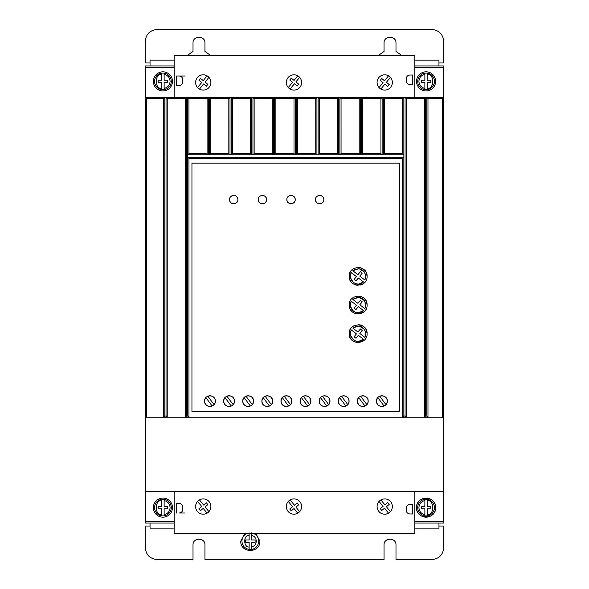 <?xml version="1.0" encoding="UTF-8"?>
<svg xmlns="http://www.w3.org/2000/svg" width="589" height="589" viewBox="0 0 589 589"><rect width="100%" height="100%" fill="white"/><g stroke="black" fill="none" stroke-linecap="round" stroke-linejoin="round"><path stroke-width="0.88" d="M427.261 73.117L427.261 74.324C434.557 73.529 434.557 89.241 427.261 88.446L427.261 82.578L430.846 82.578L430.846 80.192L427.261 80.192L427.261 73.117A8.356 8.356 0 0 0 424.875 73.117A8.356 8.356 0 0 1 434.424 81.385A8.356 8.356 0 0 1 427.261 89.661L427.261 88.446L427.261 89.661A8.356 8.356 0 0 1 417.711 81.385A8.356 8.356 0 0 1 424.875 73.117L424.875 80.192L421.297 80.192L421.297 82.578L424.875 82.578L424.875 88.446C421.194 87.525 419.206 85.169 418.904 81.385C419.206 77.601 421.194 75.245 424.875 74.324L424.875 73.117L427.261 73.117A8.356 8.356 0 0 1 427.261 89.661L424.875 89.661A8.356 8.356 0 0 1 417.711 81.385M427.261 499.339A8.356 8.356 0 0 0 424.875 499.339L424.875 500.554L424.875 499.339A8.356 8.356 0 0 1 434.424 507.615A8.356 8.356 0 0 1 427.261 515.883L427.261 514.676L427.261 515.883A8.356 8.356 0 0 1 417.711 507.615A8.356 8.356 0 0 1 424.875 499.339L427.261 499.339L427.261 500.554L427.261 499.339A8.356 8.356 0 0 1 427.261 515.883L424.875 515.883L424.875 514.676L424.875 515.883A8.356 8.356 0 0 1 417.711 507.615M164.125 499.339A8.356 8.356 0 0 1 164.125 515.883L164.125 514.676L164.125 515.883L161.739 515.883L161.739 508.808L158.154 508.808L158.154 506.422L161.739 506.422L161.739 500.554C154.443 499.759 154.443 515.471 161.739 514.676L161.739 515.883A8.356 8.356 0 0 1 161.739 499.339L164.125 499.339L164.125 506.422L167.703 506.422L167.703 508.808L164.125 508.808L164.125 514.676C167.806 513.755 169.794 511.399 170.096 507.615C169.794 503.831 167.806 501.475 164.125 500.554L164.125 499.339M164.125 73.117A8.356 8.356 0 0 1 164.125 89.661L164.125 88.446L164.125 89.661L161.739 89.661A8.356 8.356 0 0 1 161.739 73.117L161.739 74.324L161.739 73.117L164.125 73.117L164.125 74.324L164.125 73.117M253.108 533.281A8.356 8.356 0 0 1 251.518 549.434L251.518 547.012L251.518 549.434L249.132 549.434L249.132 542.359L245.547 542.359L245.547 539.973L249.132 539.973L249.132 532.89M251.518 532.89L251.518 539.973L255.103 539.973L255.103 542.359L251.518 542.359L251.518 547.012C254.477 546.18 256.068 544.229 256.296 541.166C256.068 538.096 254.477 536.152 251.518 535.313L251.518 533.281M153.376 507.615A9.549 9.549 0 0 1 162.932 498.066A9.549 9.549 0 0 1 172.481 507.615A9.549 9.549 0 0 1 162.932 517.164A9.549 9.549 0 0 1 153.376 507.615M153.376 81.385A9.549 9.549 0 0 1 162.932 71.836A9.549 9.549 0 0 1 172.481 81.385A9.549 9.549 0 0 1 162.932 90.934A9.549 9.549 0 0 1 153.376 81.385M416.519 81.385A9.549 9.549 0 0 1 426.068 71.836A9.549 9.549 0 0 1 435.624 81.385A9.549 9.549 0 0 1 426.068 90.934A9.549 9.549 0 0 1 416.519 81.385M416.519 507.615C415.93 495.29 436.213 495.29 435.624 507.615A9.549 9.549 0 0 0 426.068 498.066A9.549 9.549 0 0 0 416.519 507.615A9.549 9.549 0 0 0 426.068 517.164A9.549 9.549 0 0 0 435.624 507.615C436.213 519.932 415.93 519.932 416.519 507.615M195.6 506.54A7.642 7.642 0 0 0 203.234 514.182A7.642 7.642 0 0 0 210.877 506.54A7.642 7.642 0 0 0 203.234 498.898A7.642 7.642 0 0 0 195.6 506.54M205.075 513.954L207.07 513.152L203.234 508.395L200.444 510.641L198.949 508.786L201.732 506.533L197.587 501.394M377.07 506.54A7.642 7.642 0 0 0 384.713 514.182A7.642 7.642 0 0 0 392.355 506.54A7.642 7.642 0 0 0 384.713 498.898A7.642 7.642 0 0 0 377.07 506.54M386.531 513.961L388.519 513.166L384.536 508.219L381.746 510.464L380.244 508.609L383.034 506.363L379.044 501.416M286.335 506.54A7.642 7.642 0 0 0 293.977 514.182A7.642 7.642 0 0 0 301.62 506.54A7.642 7.642 0 0 0 293.977 498.898A7.642 7.642 0 0 0 286.335 506.54M210.877 82.46A7.642 7.642 0 0 1 203.234 90.102A7.642 7.642 0 0 1 195.6 82.46A7.642 7.642 0 0 1 203.234 74.818A7.642 7.642 0 0 1 210.877 82.46M301.62 82.46A7.642 7.642 0 0 1 293.977 90.102A7.642 7.642 0 0 1 286.335 82.46A7.642 7.642 0 0 1 293.977 74.818A7.642 7.642 0 0 1 301.62 82.46M392.355 82.46A7.642 7.642 0 0 1 384.713 90.102A7.642 7.642 0 0 1 377.07 82.46A7.642 7.642 0 0 1 384.713 74.818A7.642 7.642 0 0 1 392.355 82.46M255.722 533.281L259.874 541.166C260.463 553.483 240.187 553.483 240.776 541.166L244.928 533.281M231.146 406.071L231.794 405.747M233.038 404.739L234.002 403.251M234.076 403.075L234.444 401.116C234.746 408.044 223.393 408.044 223.695 401.116L224.019 402.95M224.137 403.244L225.226 404.871M225.418 405.055L226.986 406.071M227.207 406.16L228.907 406.484M229.386 406.484L230.859 406.182M250.251 406.071L250.899 405.747M252.136 404.739L253.108 403.251M253.174 403.075L253.542 401.116C253.852 408.044 242.499 408.044 242.801 401.116L243.124 402.95M243.242 403.244L244.325 404.871M244.516 405.055L246.084 406.071M246.312 406.16L248.013 406.484M248.484 406.484L249.957 406.182M212.047 406.071L212.695 405.747M213.932 404.739L214.897 403.251M214.97 403.075L215.338 401.116C215.64 408.044 204.295 408.044 204.597 401.116L204.913 402.95M205.031 403.244L206.121 404.871M206.312 405.055L207.88 406.071M208.108 406.16L209.809 406.484M210.28 406.484L211.753 406.182M269.357 406.071L269.998 405.747M271.242 404.739L272.206 403.251M272.28 403.075L272.648 401.116C272.95 408.044 261.597 408.044 261.906 401.116L262.223 402.95M262.341 403.244L263.43 404.871M263.622 405.055L265.19 406.071M265.418 406.16L267.111 406.484M267.59 406.484L269.063 406.182M288.455 406.071L289.103 405.747M290.348 404.739L291.312 403.251M291.386 403.075L291.754 401.116C292.056 408.044 280.703 408.044 281.005 401.116L281.328 402.95M281.446 403.244L282.529 404.871M282.72 405.055L284.296 406.071M284.516 406.16L286.217 406.484M286.696 406.484L288.168 406.182M307.561 406.071L308.209 405.747M309.446 404.739L310.41 403.251M310.484 403.075L310.852 401.116C311.154 408.044 299.808 408.044 300.11 401.116L300.427 402.95M300.545 403.244L301.634 404.871M301.826 405.055L303.394 406.071M303.622 406.16L305.323 406.484M305.794 406.484L307.267 406.182M326.659 406.071L327.307 405.747M328.552 404.739L329.516 403.251M329.59 403.075L329.958 401.116C330.26 408.044 318.907 408.044 319.209 401.116L319.532 402.95M319.65 403.244L320.74 404.871M320.931 405.055L322.5 406.071M322.72 406.16L324.421 406.484M324.9 406.484L326.372 406.182M345.765 406.071L346.413 405.747M347.65 404.739L348.622 403.251M348.688 403.075L349.056 401.116C349.365 408.044 338.012 408.044 338.314 401.116L338.638 402.95M338.756 403.244L339.838 404.871M340.03 405.055L341.598 406.071M341.826 406.16L343.527 406.484M343.998 406.484L345.471 406.182M364.871 406.071L365.511 405.747M366.756 404.739L367.72 403.251M367.794 403.075L368.162 401.116C368.464 408.044 357.111 408.044 357.413 401.116L357.737 402.95M357.854 403.244L358.944 404.871M359.135 405.055L360.704 406.071M360.924 406.16L362.625 406.484M363.104 406.484L364.576 406.182M383.969 406.071L384.617 405.747M385.861 404.739L386.826 403.251M386.899 403.075L387.267 401.116C387.569 408.044 376.216 408.044 376.518 401.116L376.842 402.95M376.96 403.244L378.042 404.871M378.234 405.055L379.809 406.071M380.03 406.16L381.731 406.484M382.209 406.484L383.682 406.182M315.513 199.583C315.277 194.193 324.105 194.193 323.869 199.583C324.105 204.972 315.277 204.972 315.513 199.583L315.807 201.121M316.021 201.578L316.735 202.535M317.699 203.257L318.156 203.47M318.59 203.617L319.694 203.765M320.791 203.617L321.233 203.47M321.682 203.257L322.647 202.535M323.368 201.578L323.575 201.121M286.858 199.583C286.622 194.193 295.45 194.193 295.214 199.583C295.45 204.972 286.622 204.972 286.858 199.583L287.152 201.121M287.366 201.578L288.08 202.535M289.044 203.257L289.501 203.47M289.943 203.617L291.04 203.765M292.137 203.617L292.578 203.47M293.027 203.257L293.992 202.535M294.714 201.578L294.92 201.121M258.203 199.583C257.967 194.193 266.795 194.193 266.559 199.583C266.795 204.972 257.967 204.972 258.203 199.583L258.497 201.121M258.711 201.578L259.432 202.535M260.39 203.257L260.846 203.47M261.288 203.617L262.385 203.765M263.482 203.617L263.924 203.47M264.373 203.257L265.337 202.535M266.059 201.578L266.272 201.121M229.548 199.583C229.312 194.193 238.147 194.193 237.912 199.583C238.147 204.972 229.312 204.972 229.548 199.583L229.843 201.121M230.056 201.578L230.778 202.535M231.742 203.257L232.191 203.47M232.633 203.617L233.73 203.765M234.827 203.617L235.269 203.47M235.718 203.257L236.682 202.535M237.404 201.578L237.617 201.121M349.181 276.351C348.681 264.807 367.595 264.807 367.087 276.351C367.595 287.903 348.681 287.903 349.181 276.351L349.807 279.65M350.175 280.46L350.639 281.255M350.948 281.697L351.802 282.683M352.789 283.537L353.238 283.846M354.033 284.31L354.843 284.678M355.785 284.995L358.134 285.304M360.49 284.995L361.432 284.678M362.242 284.31L363.038 283.846M363.479 283.537L364.466 282.683M365.32 281.697L365.629 281.255M366.093 280.46L366.461 279.65M349.181 305.006C348.681 293.462 367.595 293.455 367.087 305.006C367.595 316.558 348.681 316.558 349.181 305.006L349.807 308.305M350.175 309.115L350.639 309.91M350.948 310.351L351.802 311.338M352.789 312.192L353.238 312.501M354.033 312.965L354.843 313.333M355.785 313.65L358.134 313.959M360.49 313.65L361.432 313.333M362.242 312.965L363.038 312.501M363.479 312.192L364.466 311.338M365.32 310.351L365.629 309.91M366.093 309.115L366.461 308.305M349.181 333.661C348.681 322.109 367.595 322.109 367.087 333.661C367.595 345.206 348.681 345.213 349.181 333.661L349.807 336.96M350.183 337.769L350.639 338.557M350.948 339.006L351.802 339.993M352.789 340.847L353.238 341.156M354.033 341.62L354.843 341.988M355.785 342.297L358.134 342.614M362.242 341.62L363.038 341.156M363.479 340.847L364.466 339.993M365.32 339.006L365.629 338.557M366.093 337.769L366.461 336.96M364.613 272.081L365.894 276.351L364.944 280.077L359.835 276.153L362.228 273.171L360.365 271.676L357.935 274.695L352.782 270.734L359.032 268.643L364.584 272.037M352.782 270.734C359.577 266.942 363.95 268.812 365.894 276.351L364.944 280.077M364.613 300.736L365.894 305.006L364.944 308.724L359.835 304.8L362.228 301.826L360.365 300.331L357.935 303.35L352.782 299.389L359.032 297.298L364.584 300.692M352.782 299.389C359.577 295.597 363.95 297.467 365.894 305.006L364.944 308.724M364.613 329.391L365.894 333.661L364.944 337.379L359.835 333.455L362.228 330.481L360.365 328.986L357.935 332.005L352.782 328.044L359.032 325.953L364.584 329.347M352.782 328.044C359.577 324.252 363.95 326.122 365.894 333.661L364.944 337.379M174.153 67.639L145.498 67.639L145.498 521.361L174.153 521.361M414.847 67.639L443.502 67.639L443.502 97.502L426.782 97.502L427.975 98.694L427.975 417.226L443.502 417.226L443.502 491.498L145.498 491.498M174.153 523.032L145.262 523.032L145.262 65.968L174.153 65.968M414.847 65.968L443.738 65.968L443.738 523.032L414.847 523.032M414.847 521.361L443.502 521.361L443.502 491.498M185.137 512.99L179.166 512.99A3.578 3.578 0 0 0 182.752 509.404L182.752 507.019A3.578 3.578 0 0 0 179.166 503.433L176.538 503.433L176.538 512.99M425.589 416.04L424.397 417.226L424.397 98.694L406.248 98.694L406.248 417.226L427.967 417.226L426.782 416.04L425.589 416.04L425.589 97.502L318.134 97.502L319.326 98.694L337.475 98.694L338.668 97.502L338.653 154.797L337.475 153.619L337.475 98.694M406.248 417.226L405.055 416.04L405.055 97.502L406.248 98.694M405.055 416.04L403.855 416.04L402.67 417.226L402.662 158.397L188.951 158.397L188.951 417.226L187.758 416.04L186.566 416.04L185.373 417.226L185.373 98.694L167.224 98.694L167.224 417.226L406.241 417.226M167.224 417.226L166.032 416.04L166.032 97.502L145.498 97.502L146.69 98.694L146.69 417.226L167.217 417.226M146.69 98.694L163.639 98.694L163.639 417.226L164.832 416.04L166.032 416.04M145.498 417.226L146.69 417.226M210.685 98.694L210.685 153.619L209.507 154.797L209.485 97.502L210.685 98.694L228.827 98.694L230.027 97.502L231.219 97.502L232.412 98.694L232.412 153.619L231.234 154.797L230.004 154.797L230.027 97.502L166.032 97.502L167.224 98.694M232.412 98.694L250.561 98.694L251.753 97.502L252.946 97.502L254.139 98.694L254.139 153.619L252.961 154.797L251.731 154.797L251.753 97.502L231.219 97.502L231.219 154.774L230.027 154.774M319.326 98.694L319.326 153.619L318.156 154.797L316.926 154.797L316.941 97.502L252.946 97.502L252.946 154.774L251.753 154.774M297.6 98.694L297.6 153.619L296.422 154.797L296.407 97.502L297.6 98.694L315.748 98.694L316.941 97.502L318.134 97.502L318.134 154.774L316.941 154.774M424.397 98.694L425.589 97.502L426.782 97.502L426.782 416.04M185.137 76.01L176.538 76.01L176.538 85.567L179.166 85.567A3.578 3.578 0 0 0 182.752 81.981L182.752 79.596A3.578 3.578 0 0 0 179.166 76.01L176.538 76.01M443.502 417.226L443.502 97.502L442.31 98.694L427.975 98.694M174.153 97.502L174.153 55.719L414.847 55.719L414.847 97.502M174.153 491.498L174.153 533.281L414.847 533.281L414.847 491.498M409.878 504.405L412.521 504.427L412.44 513.976L409.819 513.954L412.44 513.976M406.263 510.346C406.476 512.504 407.662 513.711 409.819 513.954C407.662 513.711 406.484 512.511 406.277 510.346L406.285 507.954L406.277 510.346M409.9 504.405C407.735 504.611 406.528 505.796 406.285 507.954L406.285 507.954C406.535 505.796 407.743 504.611 409.907 504.405M442.31 417.226L442.31 98.694M399.681 411.505L191.94 411.505L191.94 163.168L399.681 163.168L399.681 411.505M163.639 98.694L164.832 97.502L164.832 416.04M185.373 98.694L186.566 97.502L186.566 416.04M188.951 153.619L207.1 153.619L208.292 154.774L208.292 97.502L207.1 98.694L188.951 98.694L188.951 153.619L187.758 154.811L187.758 157.204L188.951 158.397M187.758 416.04L187.758 97.502L188.951 98.694M254.139 98.694L272.287 98.694L273.48 97.502L273.465 154.797L272.287 153.619L272.287 98.694M275.873 98.694L275.873 153.619L274.695 154.797L274.673 97.502L275.873 98.694L294.014 98.694L295.214 97.502L295.214 154.774L294.014 153.619L294.014 98.694M341.06 98.694L341.06 153.619L339.882 154.797L339.86 97.502L341.06 98.694L359.202 98.694L360.402 97.502L360.402 154.774L359.202 153.619L359.202 98.694M362.787 98.694L362.787 153.619L361.609 154.797L361.594 97.502L362.787 98.694L380.936 98.694L382.128 97.502L382.128 154.774L380.936 153.619L380.936 98.694M384.514 98.694L384.514 153.619L383.321 154.774L383.321 97.502L384.514 98.694L402.662 98.694L403.855 97.502L403.863 157.197L187.758 157.204M412.44 75.024L409.826 75.046C407.662 75.289 406.484 76.489 406.277 78.654C406.476 76.496 407.662 75.289 409.819 75.046L412.44 75.024L412.521 84.573L409.878 84.595M409.9 84.595C407.735 84.389 406.528 83.204 406.285 81.046C406.535 83.204 407.743 84.389 409.907 84.595M406.263 78.654L406.285 81.046L406.263 78.654M438.967 65.968L438.967 60.1L414.847 60.1M174.153 60.1L150.033 60.1L150.033 65.968M150.033 523.032L150.033 528.9L174.153 528.9M414.847 528.9L438.967 528.9L438.967 523.032M201.445 499.111L199.45 499.899L203.595 505.038L206.378 502.792L207.88 504.648L205.09 506.893L208.918 511.65M382.894 499.119L380.906 499.914L384.889 504.861L387.68 502.616L389.182 504.471L386.391 506.717L390.382 511.664M292.137 499.126L290.141 499.928L294.404 505.215L297.195 502.969L298.697 504.825L295.906 507.077L299.624 511.686M402.662 158.397L403.855 157.197L403.855 416.04M207.1 153.619L207.1 98.694M210.685 153.619L228.827 153.619L228.827 98.694M232.412 153.619L250.561 153.619L250.561 98.694M254.139 153.619L272.287 153.619M275.873 153.619L294.014 153.619M297.6 153.619L315.748 153.619L315.748 98.694M319.326 153.619L337.475 153.619M341.06 153.619L359.202 153.619M362.787 153.619L380.936 153.619M384.514 153.619L402.662 153.619L402.662 98.694M197.587 87.606L201.732 82.467L198.949 80.214L200.444 78.359L203.234 80.605L207.07 75.848L205.259 75.09M347.319 397.163L345.772 396.169M438.967 62.964L443.738 62.964L443.738 41.392C442.98 34.177 439.004 30.201 431.803 29.45L157.197 29.45C149.989 30.208 146.006 34.184 145.262 41.392L145.262 62.964L150.033 62.964M186.927 55.719L193.015 51.434L193.015 43.063C192.677 35.362 205.296 35.362 204.957 43.063L204.957 51.434L211.046 55.719M377.954 55.719L384.043 51.434L384.043 43.063C383.704 35.362 396.323 35.362 395.985 43.063L395.985 51.434L402.073 55.719M438.967 526.036L443.738 526.036L443.738 547.608C443.031 554.86 439.055 558.843 431.803 559.55L395.985 559.55L395.985 544.987C396.353 537.286 383.675 537.286 384.043 544.987L384.043 559.55L204.957 559.55L204.957 544.987C205.325 537.286 192.647 537.286 193.015 544.987L193.015 559.55L157.197 559.55C149.945 558.843 145.969 554.86 145.262 547.608L145.262 526.036L150.033 526.036M297.762 513.181L294.051 508.572L291.26 510.825L289.759 508.962L292.549 506.717L288.293 501.438M187.766 157.197L187.766 154.811L403.863 154.811L402.662 153.619M224.063 399.165L223.695 401.116C223.393 394.188 234.746 394.188 234.444 401.116L234.12 399.283M243.169 399.165L242.801 401.116C242.499 394.188 253.852 394.188 253.542 401.116L253.226 399.283M204.965 399.165L204.597 401.116C204.295 394.188 215.64 394.188 215.338 401.116L215.022 399.283M262.274 399.165L261.906 401.116C261.597 394.188 272.95 394.188 272.648 401.116L272.324 399.283M281.373 399.165L281.005 401.116C280.703 394.188 292.056 394.188 291.754 401.116L291.43 399.283M300.478 399.165L300.11 401.116C299.808 394.188 311.154 394.188 310.852 401.116L310.536 399.283M319.577 399.165L319.209 401.116C318.907 394.188 330.26 394.188 329.958 401.116L329.634 399.283M338.682 399.165L338.314 401.116C338.012 394.188 349.365 394.188 349.056 401.116L348.74 399.283M357.781 399.165L357.413 401.116C357.111 394.188 368.464 394.188 368.162 401.116L367.838 399.283M376.886 399.165L376.518 401.116C376.216 394.188 387.569 394.188 387.267 401.116L386.944 399.283M209.507 154.797L208.278 154.797M383.343 154.797L382.114 154.797M361.609 154.797L360.38 154.797M339.882 154.797L338.653 154.797M316.926 154.797L315.748 153.619M296.422 154.797L295.192 154.797M274.695 154.797L273.465 154.797M251.731 154.797L250.561 153.619M230.004 154.797L228.827 153.619M208.918 77.35L205.09 82.107L207.88 84.352L206.378 86.208L203.595 83.962L199.45 89.101M288.293 87.562L292.549 82.283L289.759 80.038L291.26 78.175L294.051 80.428L297.762 75.819M299.624 77.314L295.906 81.923L298.697 84.175L297.195 86.031L294.404 83.785L290.141 89.072M379.044 87.584L383.034 82.637L380.244 80.391L381.746 78.536L384.536 80.781L388.519 75.834M390.382 77.336L386.391 82.283L389.182 84.529L387.68 86.384L384.889 84.139L380.906 89.086M234.002 398.989L232.913 397.369M232.729 397.177L231.153 396.169M230.932 396.08L229.231 395.749M228.753 395.756L227.28 396.051M226.993 396.161L226.345 396.485M225.101 397.494L224.137 398.989M253.108 398.989L252.018 397.369M251.827 397.177L250.259 396.169M250.03 396.08L248.337 395.749M247.859 395.756L246.386 396.051M246.092 396.161L245.451 396.485M244.207 397.494L243.242 398.989M214.904 398.989L213.814 397.369M213.623 397.177L212.055 396.169M211.826 396.08L210.126 395.749M209.655 395.756L208.182 396.051M207.888 396.161L207.24 396.485M206.003 397.494L205.038 398.989M272.206 398.989L271.124 397.369M270.933 397.177L269.357 396.169M269.136 396.08L267.435 395.749M266.964 395.756L265.484 396.051M265.197 396.161L264.549 396.485M263.312 397.494L262.341 398.989M291.312 398.989L290.222 397.369M290.031 397.177L288.463 396.169M288.242 396.08L286.541 395.749M286.063 395.756L284.59 396.051M284.303 396.161L283.655 396.485M282.411 397.494L281.446 398.989M310.418 398.989L309.328 397.369M309.137 397.177L307.568 396.169M307.34 396.08L305.639 395.749M305.168 395.756L303.696 396.051M303.401 396.161L302.753 396.485M301.516 397.494L300.552 398.989M329.516 398.989L328.426 397.369M328.242 397.177L326.667 396.169M326.446 396.08L324.745 395.749M324.267 395.756L322.794 396.051M322.507 396.161L321.859 396.485M320.615 397.494L319.65 398.989M348.622 398.989L347.532 397.369M345.544 396.08L343.851 395.749M343.372 395.756L341.9 396.051M341.605 396.161L340.965 396.485M339.72 397.494L338.756 398.989M367.72 398.989L366.638 397.369M366.446 397.177L364.871 396.169M364.65 396.08L362.949 395.749M362.478 395.756L360.998 396.051M360.711 396.161L360.063 396.485M358.819 397.494L357.854 398.989M386.826 398.989L385.736 397.369M385.545 397.177L383.976 396.169M383.756 396.08L382.055 395.749M381.576 395.756L380.104 396.051M379.817 396.161L379.169 396.485M377.924 397.494L376.96 398.989M323.869 199.583L323.575 198.044M323.368 197.595L322.647 196.63M321.682 195.909L321.233 195.695M320.791 195.548L319.694 195.408M318.59 195.548L318.156 195.695M317.699 195.909L316.735 196.63M316.021 197.595L315.807 198.044M295.214 199.583L294.92 198.044M294.714 197.595L293.992 196.63M293.027 195.909L292.578 195.695M292.137 195.548L291.04 195.408M289.943 195.548L289.501 195.695M289.044 195.909L288.08 196.63M287.366 197.595L287.152 198.044M266.559 199.583L266.272 198.044M266.059 197.595L265.337 196.63M264.373 195.909L263.924 195.695M263.482 195.548L262.385 195.408M261.288 195.548L260.846 195.695M260.39 195.909L259.432 196.63M258.711 197.595L258.497 198.044M237.912 199.583L237.617 198.044M237.404 197.595L236.682 196.63M235.718 195.909L235.269 195.695M234.827 195.548L233.73 195.408M232.633 195.548L232.191 195.695M231.742 195.909L230.778 196.63M230.056 197.595L229.843 198.044M367.087 276.351L366.461 273.053M366.093 272.243L365.629 271.455M365.32 271.006L364.466 270.02M363.479 269.166L363.038 268.856M362.242 268.393L361.432 268.024M360.49 267.715L358.134 267.399M354.026 268.393L353.238 268.856M352.789 269.166L351.802 270.02M350.948 271.006L350.639 271.455M350.175 272.243L349.807 273.053M367.087 305.006L366.461 301.708M366.093 300.898L365.629 300.11M365.32 299.661L364.466 298.675M363.479 297.82L363.038 297.511M362.242 297.047L361.432 296.679M360.49 296.363L358.134 296.053M354.026 297.047L353.238 297.511M352.789 297.82L351.802 298.675M350.948 299.661L350.639 300.11M350.175 300.898L349.807 301.708M367.087 333.661L366.461 330.363M366.093 329.553L365.629 328.758M365.32 328.316L364.466 327.329M363.479 326.475L363.038 326.166M362.242 325.702L361.432 325.334M360.49 325.018L358.134 324.708M354.026 325.702L353.238 326.166M352.789 326.475L351.802 327.329M350.948 328.316L350.639 328.758M350.175 329.553L349.807 330.363M208.292 154.774L209.485 154.774M274.673 154.774L273.48 154.774M296.407 154.774L295.214 154.774M339.86 154.774L338.668 154.774M361.594 154.774L360.402 154.774M383.321 154.774L382.128 154.774M231.234 406.035L224.991 397.619M226.905 396.198L233.148 404.614M250.34 406.035L244.089 397.619M246.011 396.198L252.254 404.614M212.128 406.035L205.885 397.619M207.807 396.198L214.05 404.614M269.438 406.035L263.195 397.619M265.109 396.198L271.36 404.614M288.544 406.035L282.3 397.619M284.215 396.198L290.458 404.614M307.642 406.035L301.399 397.619M303.32 396.198L309.564 404.614M326.748 406.035L320.504 397.619M322.419 396.198L328.662 404.614M345.853 406.035L339.603 397.619M341.524 396.198L347.768 404.614M364.952 406.035L358.708 397.619M360.623 396.198L366.873 404.614M384.057 406.035L377.814 397.619M379.728 396.198L385.972 404.614M350.47 275.151L351.324 272.633L356.441 276.558L354.114 279.444L355.977 280.938L358.333 278.008L363.494 281.969L358.613 284.097M358.554 284.104L355.866 283.773M355.771 283.743L353.466 282.551M353.415 282.506L350.558 278.015M350.543 277.956L350.455 275.254M350.47 303.806L351.324 301.288L356.441 305.212L354.114 308.099L355.977 309.593L358.333 306.663L363.494 310.624L358.613 312.752M358.554 312.759L355.866 312.428M355.771 312.398L353.481 311.213M353.415 311.161L350.558 306.67M350.543 306.611L350.455 303.909M350.47 332.461L351.324 329.936L356.441 333.867L354.114 336.746L355.977 338.248L358.333 335.318L363.494 339.279L358.613 341.406M358.554 341.406L355.866 341.083M355.771 341.053L353.481 339.868M353.415 339.816L350.558 335.325M350.543 335.266L350.455 332.564M363.494 281.969C357.641 288.227 346.796 279.908 351.324 272.633M363.494 310.624C357.641 316.882 346.796 308.562 351.324 301.288M363.494 339.279C357.641 345.537 346.796 337.21 351.324 329.936M161.739 88.446L161.739 82.578L158.154 82.578L158.154 80.192L161.739 80.192L161.739 74.324C154.443 73.529 154.443 89.241 161.739 88.446M167.703 80.192L167.703 82.578L164.125 82.578L164.125 88.446C167.806 87.525 169.794 85.169 170.096 81.385C169.794 77.601 167.806 75.245 164.125 74.324L164.125 80.192L167.703 80.192M424.875 508.808L424.875 514.676C421.194 513.755 419.206 511.399 418.904 507.615C419.206 503.831 421.194 501.475 424.875 500.554L424.875 506.422L421.297 506.422L421.297 508.808L424.875 508.808M427.261 506.422L427.261 500.554C434.557 499.759 434.557 515.471 427.261 514.676L427.261 508.808L430.846 508.808L430.846 506.422L427.261 506.422M241.969 541.166A8.356 8.356 0 0 1 247.542 533.281A8.356 8.356 0 0 0 249.132 549.434A8.356 8.356 0 0 1 241.969 541.166M249.132 533.281L249.132 535.313C243.264 534.908 243.264 547.417 249.132 547.012L249.132 549.434M161.739 515.883A8.356 8.356 0 0 1 161.739 499.339M161.739 89.661A8.356 8.356 0 0 1 161.739 73.117M163.639 154.774L164.832 154.774M171.289 507.615A8.356 8.356 0 0 1 164.125 515.883M171.289 81.385A8.356 8.356 0 0 1 164.125 89.661M258.681 541.166A8.356 8.356 0 0 1 251.518 549.434"/></g></svg>

